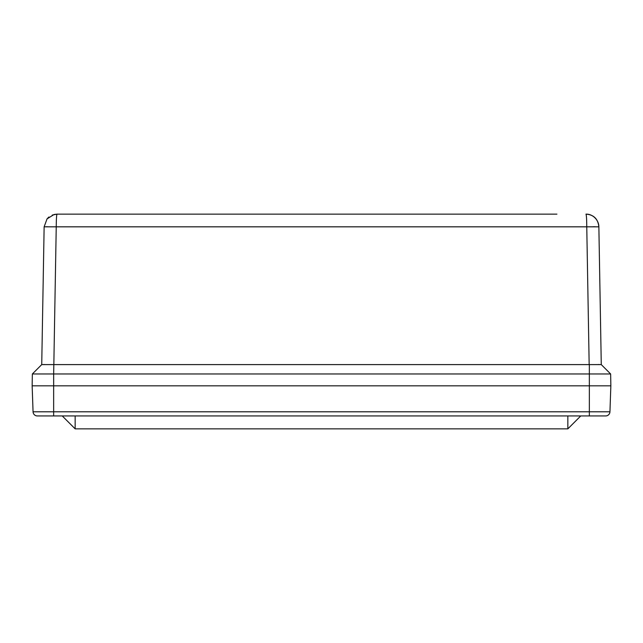 <?xml version="1.0" encoding="UTF-8"?>
<svg xmlns="http://www.w3.org/2000/svg" width="643" height="643" viewBox="0 0 643 643"><rect width="100%" height="100%" fill="white"/><g stroke="black" fill="none" stroke-linecap="round" stroke-linejoin="round"><path stroke-width="0.96" d="M556.934 214.143L57.034 214.143L556.934 214.143M88.171 214.143L73.117 214.143M56.745 215.035L57.034 214.143C56.552 214.963 56.287 219.191 56.238 226.826L586.762 226.826C586.713 219.191 586.448 214.963 585.966 214.143C592.926 213.862 598.906 220.292 598.866 226.826C598.906 220.292 592.926 213.862 585.966 214.143C590.226 214.296 593.577 215.903 596.021 218.958M56.48 217.8L56.592 216.378M44.471 364.525L41.731 364.597L44.134 226.826L47.035 218.901L54.06 214.497L57.034 214.143L52.252 215.067M48.964 216.98L47.944 217.889M586.762 226.826L598.866 226.826L601.269 364.597L610.641 373.969L601.269 364.597L589.165 364.597L586.762 226.826M44.134 226.826L56.238 226.826L53.835 364.597L589.165 364.597M595.08 226.738L592.983 226.746M47.494 226.738L45.958 226.746M53.835 364.597L53.658 373.969L610.641 373.969L610.85 385.84L32.15 385.84L32.359 373.969L41.731 364.597L53.658 364.597M599.196 364.533L598.529 364.525M41.731 364.597L32.359 373.969L53.658 373.969L53.658 385.84L32.15 385.84L33.058 411.801A4.3 4.3 0 0 0 37.358 415.949A4.3 4.3 0 0 1 33.058 411.801L53.65 411.801L53.65 385.84M40.863 415.949L605.642 415.949A4.3 4.3 0 0 0 609.942 411.801L610.85 385.84L610.641 373.969M580.742 415.949L567.841 428.857L75.159 428.857L62.258 415.949M589.35 415.949L589.35 411.801L53.65 411.801L53.65 415.949L37.358 415.949M610.85 385.84L589.35 385.84L589.342 364.597M567.841 428.857L567.841 415.949M75.159 415.949L75.159 428.857M609.942 411.801L589.35 411.801L589.35 385.84M56.897 214.151L54.06 214.497M598.866 226.826C598.159 220.501 595.177 214.786 585.966 214.143M47.429 218.435L46.955 218.998"/></g></svg>
